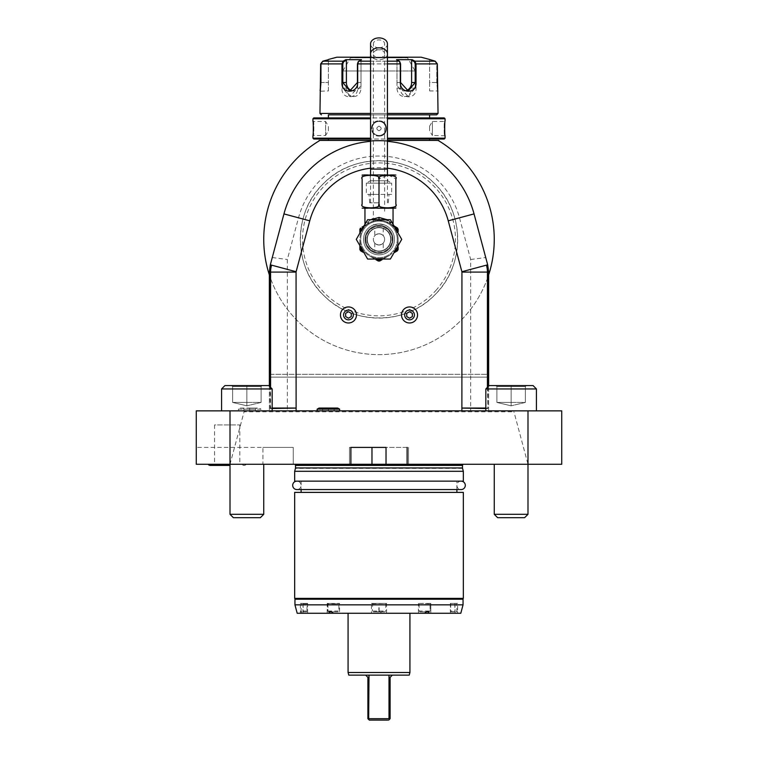<?xml version="1.0" encoding="UTF-8"?>
<svg xmlns="http://www.w3.org/2000/svg" width="758" height="758" viewBox="0 0 758 758"><rect width="100%" height="100%" fill="white"/><g stroke="black" fill="none" stroke-linecap="round" stroke-linejoin="round"><path stroke-width="0.57" stroke-dasharray="3.79 2.84" d="M379 47.839A5.619 3.98 180 0 0 384.619 43.86A5.619 3.98 180 0 0 379 39.89A5.619 3.98 180 0 0 373.381 43.86A5.619 3.98 180 0 0 379 47.839M373.381 211.264L373.381 224.974L379 223.913L384.619 224.974L379 223.913L373.381 224.974L373.381 169.1L384.619 169.1L373.381 169.1L373.381 53.799A5.619 3.98 180 0 0 379 57.779A5.619 3.98 180 0 0 384.619 53.799A5.619 3.98 180 0 0 379 49.829A8.433 5.96 0 0 1 370.567 43.86M384.619 211.264L384.619 43.86M387.433 43.86A8.433 5.96 0 0 1 379 49.829A5.619 3.98 180 0 0 373.381 53.799L373.381 43.86M379 202.831L369.724 202.831L379 202.831M379 194.399L368.985 194.399L379 194.399M391.649 194.399L366.351 194.399L391.649 194.399L391.649 183.152L366.351 183.152L366.351 194.399M370.283 174.719L370.283 180.792L387.717 180.792L370.283 180.792L366.351 183.152L391.649 183.152L387.717 180.792L387.717 174.719L370.283 174.719L387.717 174.719M394.264 174.719L363.736 174.719M362.135 178.935C362.135 174.169 362.135 174.169 362.135 178.935C358.439 174.169 382.705 174.169 379 178.935L388.342 175.051M388.371 175.051L395.865 178.935C395.865 174.169 395.865 174.169 395.865 178.935M379 178.935L379 204.234C375.295 209 399.561 209 395.865 204.234C395.865 209 395.865 209 395.865 204.234L395.865 204.319M379 204.234C382.695 209 358.439 209 362.135 204.234C362.135 209 362.135 209 362.135 204.234L362.144 204.414M394.264 208.459L363.736 208.459M379 208.459L393.051 208.459L379 208.459M387.063 219.697L390.256 221.857C394.008 224.453 394.008 224.453 390.256 221.857C394.008 224.453 394.008 224.453 390.256 221.857L379 217.451L372.652 218.816M371.666 219.299L367.744 221.857C363.992 224.453 363.992 224.453 367.744 221.857C363.992 224.453 363.992 224.453 367.744 221.857L370.937 219.697M365.271 223.572L363.537 226.235L366.9 224.292A2.814 2.132 -120 0 0 367.744 221.857A2.814 2.132 60 0 1 366.9 224.292C362.409 226.879 362.409 226.879 366.9 224.292C362.409 226.879 362.409 226.879 366.9 224.292L364.029 225.95L368.265 223.534L379 220.265L389.963 223.714L389.375 221.327L389.963 223.714L379 220.265L368.037 223.714A19.121 19.121 0 0 0 379 258.497A19.121 19.121 0 0 0 398.121 239.376A19.121 19.121 0 0 0 379 220.265A19.121 19.121 0 0 0 369.44 255.929A19.121 19.121 0 0 0 398.121 239.376A19.121 19.121 0 0 0 389.963 223.714L391.1 224.292A2.814 2.132 120 0 1 390.256 221.857L391.1 224.292C395.591 226.879 395.591 226.879 391.1 224.292C395.591 226.879 395.591 226.879 391.1 224.292L393.971 225.95L389.849 223.601L398.121 229.968L397.306 227.874M360.524 228.101L361.168 229.229L368.151 223.601L368.625 221.327L368.265 223.534L368.625 221.327L368.151 223.601L363.584 226.206M401.721 239.376L390.361 259.056L367.639 259.056L356.279 239.376L367.639 219.697L390.361 219.697L401.721 239.376M388.56 255.929L383.15 259.056L388.56 255.929A19.121 19.121 0 0 0 398.121 239.376L398.121 245.62L398.121 239.376A19.121 19.121 0 0 0 379 220.265A19.121 19.121 0 0 0 359.879 239.376L359.879 245.62L359.879 239.376A19.121 19.121 0 0 0 369.44 255.929L374.85 259.056L369.44 255.929A19.121 19.121 0 0 0 388.56 255.929M398.121 229.968L398.121 231.91L396.832 229.219M398.121 246.843L398.121 249.534A21.65 21.65 0 0 1 397.353 250.86L395.022 252.206A20.523 20.523 0 0 0 398.121 246.843M394.747 227.305L389.963 223.714A19.121 19.121 0 0 1 379 258.497A19.121 19.121 0 0 1 368.037 223.714L368.265 223.534A1.402 1.004 -134.6 0 1 368.151 223.601L363.253 227.305M394.293 226.13L395.761 226.983M397.476 228.101L396.832 229.229M389.849 223.601L389.375 221.327L389.849 223.601M362.002 227.116L362.476 226.841M359.879 249.534L359.879 246.843A20.523 20.523 0 0 0 362.978 252.206L360.647 250.86A21.65 21.65 0 0 1 359.879 249.534M361.168 229.219A20.523 20.523 0 0 0 359.879 231.91L359.879 229.968L361.168 229.229M359.879 229.219L359.879 229.968M378.233 261.008L375.902 259.662A20.523 20.523 0 0 0 382.098 259.662L379.767 261.008A21.65 21.65 0 0 1 378.233 261.008M397.277 239.376A18.277 18.277 0 0 1 379 257.654A18.277 18.277 0 0 1 360.723 239.376A18.277 18.277 0 0 0 379 257.654A18.277 18.277 0 0 0 397.277 239.376A18.277 18.277 0 0 0 379 221.109A18.277 18.277 0 0 0 360.723 239.376A18.277 18.277 0 0 1 379 221.109A18.277 18.277 0 0 1 397.277 239.376M387.433 168.191A71.688 71.688 0 0 0 370.567 168.191M461.887 410.864L269.365 410.864L287.339 410.864L287.339 259.511L298.51 217.811A83.323 83.323 0 0 1 459.49 217.811L470.661 259.511L470.661 410.864L488.635 410.864L488.635 386.125L488.635 410.864L461.887 410.864M417.554 314.968A8.016 8.016 0 0 0 409.538 306.952A8.016 8.016 0 0 0 401.532 314.968A8.016 8.016 0 0 0 409.538 322.984A8.016 8.016 0 0 0 417.554 314.968M356.468 314.968A8.016 8.016 0 0 0 348.462 306.952A8.016 8.016 0 0 0 340.446 314.968A8.016 8.016 0 0 0 348.462 322.984A8.016 8.016 0 0 0 356.468 314.968M470.661 410.864L513.943 410.864L513.943 411.821L244.057 411.821L230.006 464.275L263.737 464.275L196.275 464.275L196.275 410.864L287.339 410.864M513.943 410.864L561.725 410.864L561.725 464.275L494.263 464.275L527.994 464.275L527.994 514.312L494.263 514.312L527.994 514.312L494.263 514.312L497.636 517.686L524.621 517.686L497.636 517.686L524.621 517.686L527.994 514.312M260.932 410.864L238.438 410.864L260.932 410.864L260.932 409.149L238.438 409.149L238.438 410.864M339.641 410.864L317.157 410.864L339.641 410.864M246.871 410.864L221.573 410.864L246.871 410.864M511.129 410.864L485.831 410.864L511.129 410.864M244.057 411.821L244.057 410.864M323.344 183.72A78.718 78.718 0 0 1 434.656 183.72A78.718 78.718 0 0 1 434.656 295.042A78.718 78.718 0 0 1 323.344 295.042A78.718 78.718 0 0 1 323.344 183.72L323.344 183.72C352.309 153.211 405.691 153.211 434.656 183.72C465.166 212.685 465.166 266.077 434.656 295.042L434.656 295.042C405.966 325.21 353.342 325.608 324.197 295.876C292.901 267.091 292.503 212.96 323.344 183.72M263.737 464.275L263.737 514.312L230.006 514.312L246.871 514.312L230.006 514.312L230.006 464.275L350.888 464.275L350.888 447.409L408.515 447.409L371.97 447.409L386.03 447.409L386.03 464.275L371.97 464.275L371.97 447.409L349.485 447.409L350.888 447.409L350.888 464.275L349.485 464.275L371.97 464.275M386.03 464.275L408.515 464.275L407.112 464.275L407.112 447.409L407.112 464.275L527.994 464.275L513.943 411.821M196.275 464.275L293.261 464.275L262.941 464.275L262.941 447.409L196.275 447.409L262.941 447.409L262.941 464.275L196.275 464.275L196.275 447.409L196.275 464.275M407.112 464.275L408.515 464.275L407.112 464.275L407.112 447.409M511.129 464.275L494.263 464.275L511.129 464.275M379 464.275L295.08 464.275L379 464.275M208.08 464.275L246.312 464.275L208.08 464.275M262.941 447.409L293.261 447.409L262.941 447.409M293.261 464.275L293.261 447.409L293.261 464.275M350.888 464.275L350.888 447.409M230.006 514.312L233.379 517.686L260.364 517.686L233.379 517.686L260.364 517.686L263.737 514.312M294.663 471.305L463.337 471.305M294.663 481.141L463.337 481.141M379 481.141L456.875 481.141L379 481.141M379 492.387L456.875 492.387L379 492.387M463.337 492.387L294.663 492.387M295.506 599.218L462.494 599.218L295.506 599.218M463.053 599.218L294.947 599.218M463.053 604.837L294.947 604.837M302.954 613.269L302.954 603.434L300.386 603.434L300.386 613.269L307.634 613.269L302.12 613.269L300.793 611.659L300.386 613.269L297.202 613.269M376.195 613.269L381.805 613.269C379.938 611.024 378.062 611.024 376.195 613.269L302.12 613.269M455.88 613.269L457.614 613.269C457.671 611.024 457.093 611.024 455.88 613.269L381.805 613.269M460.798 613.269L457.614 613.269L457.614 603.434L450.366 603.434L457.614 603.434M430.686 613.269L429.322 613.269L430.809 613.269L430.809 603.434L418.425 603.434L430.686 603.434M418.425 613.269L424.783 613.269L418.425 613.269L418.425 603.434M333.217 613.269L339.575 613.269L333.217 613.269M328.678 613.269L327.191 613.269L328.678 613.269M379 613.269L348.074 613.269L379 613.269M327.314 613.269L327.314 603.434L339.575 603.434L339.575 613.269M327.314 603.434L338.854 603.794L338.854 611.024L337.964 611.867L331.53 611.867M327.949 603.794L327.949 611.024L328.745 611.867L331.777 611.858M332.184 611.867L337.964 611.867M338.475 603.434L339.575 603.434M327.949 611.024L338.854 611.024M329.872 611.867L327.892 611.024L327.892 603.794L338.854 603.794M430.051 603.794L430.051 611.024L428.128 611.867M419.146 603.794L419.146 611.024L430.108 611.024L430.108 603.794L419.525 603.434M419.146 611.024L420.036 611.867L429.255 611.867L430.051 611.024M426.47 611.867L420.036 611.867M307.634 613.269L307.634 603.434L307.132 603.434L306.895 611.867L303.38 611.867L302.954 603.434M300.386 603.434L307.634 603.434M303.238 603.434L307.132 603.434M307.303 611.024L303.134 611.024M306.895 611.867L303.38 611.867M386.58 613.269L386.58 603.434L371.42 603.434L371.42 613.269M379.133 607.651L379.133 611.554L384.694 611.867L385.746 611.024L372.254 611.024L373.306 611.867L384.694 611.867M373.306 611.867L378.867 611.554L378.867 607.651M386.58 603.434L372.699 603.434L372.254 611.024M372.699 603.434L371.42 603.434M372.254 603.794L385.301 603.434M385.746 603.794L385.746 611.024M379 607.651L379.133 611.554M378.242 611.867L379.758 611.867M450.366 613.269L450.366 603.434M455.046 613.269L455.046 603.434M450.868 603.434L454.762 603.434M454.866 603.794L454.866 611.024L454.62 611.867L452.791 611.621M452.64 611.867L451.105 611.867L450.697 611.024L454.866 611.024M450.697 603.794L450.697 611.024M451.105 611.867L454.62 611.867M409.926 672.498L348.074 672.498M388.702 720.1L389.347 719.456L389.006 718.698L368.994 718.698L368.994 675.122L348.775 675.122M368.994 675.122L392.35 675.122L390.105 677.368L390.105 718.698M367.895 718.698L367.895 677.368L365.65 675.122M368.994 718.698L368.653 719.456L369.298 720.1M370.217 720.1L371.155 720.1M372.112 720.1L373.078 720.1M374.054 720.1L375.542 720.1M382.942 720.1L383.927 720.1M384.893 720.1L385.86 720.1M386.817 720.1L387.764 720.1M389.006 718.698L389.006 675.122L392.35 675.122M409.225 675.122L389.006 675.122M294.663 598.375L463.337 598.375M241.811 464.275L212.572 464.275L241.811 464.275A2.814 2.814 0 0 0 246.312 464.275M230.006 465.403L210.326 465.403A2.814 2.814 0 0 0 212.572 464.275M214.542 464.275L239.841 464.275L214.542 464.275L214.542 424.916L239.841 424.916L214.542 424.916M239.841 424.916L239.841 464.275M470.661 259.511L485.726 257.531L487.678 264.817L488.635 272.094A28.112 28.112 0 0 0 487.678 264.817L485.726 257.531M488.635 377.124L270.767 377.124L270.767 374.319L270.767 377.124L269.365 378.536L270.767 377.124L488.635 377.124L488.635 274.936A115.263 115.263 0 0 1 269.365 274.936A115.263 115.263 0 0 0 488.635 274.936L488.635 272.094A28.112 28.112 0 0 0 487.678 264.817L474.044 213.908A98.388 98.388 0 0 0 283.956 213.908A98.388 98.388 0 0 1 474.044 213.908A98.388 98.388 0 0 0 283.956 213.908L270.322 264.817A28.112 28.112 0 0 0 269.365 272.094L270.322 264.817A28.112 28.112 0 0 0 269.365 272.094L269.365 274.936A115.263 115.263 0 0 1 319.904 140.419L318.265 141.414L319.904 140.419C318.246 141.424 318.246 141.424 319.904 140.419C318.246 141.424 318.246 141.424 319.904 140.419C318.246 141.424 318.246 141.424 319.904 140.419C318.246 141.424 318.246 141.424 319.904 140.419C318.246 141.424 318.246 141.424 319.904 140.419L438.74 140.419L438.096 140.419L439.337 141.168A115.263 115.263 0 0 0 438.692 140.78M272.274 257.531L287.339 259.511M269.365 386.125L269.365 410.864L269.365 386.125M485.831 408.496L487.906 408.534L487.906 386.855M487.422 387.338L487.906 408.534M487.422 408.05L485.831 408.05M387.433 141.348A98.388 98.388 0 0 0 370.567 141.348M272.169 408.05L270.578 408.05L270.578 387.338M272.169 408.496L270.094 408.534L270.578 408.05M270.094 408.534L270.094 386.855M488.398 377.124L487.233 374.319L487.233 377.124L487.233 374.319L488.398 377.124M270.767 374.319L269.365 377.456L270.767 374.319L487.233 374.319L270.767 374.319M387.433 140.419L370.567 140.419L387.433 140.419M318.587 141.092L319.904 140.419M328.394 140.419L429.578 140.419M438.096 140.419C439.754 141.424 439.754 141.424 438.096 140.419C439.754 141.424 439.754 141.424 438.096 140.419C439.754 141.424 439.754 141.424 438.096 140.419C439.754 141.424 439.754 141.424 438.096 140.419C439.754 141.424 439.754 141.424 438.096 140.419M328.394 139.017L429.578 139.017L328.394 139.017M444.216 139.017L387.433 139.017M370.567 139.017L313.784 139.017M445.06 138.174L387.433 138.174M379 136.07C388.882 136.497 388.882 120.456 379 120.882C388.882 120.456 388.882 136.497 379 136.07C369.118 136.497 369.118 120.456 379 120.882C369.118 120.456 369.118 136.497 379 136.07L379 135.502C388.068 135.938 388.068 121.015 379 121.451C369.932 121.015 369.932 135.938 379 135.502C369.932 135.938 369.932 121.015 379 121.451C388.068 121.015 388.068 135.938 379 135.502A7.03 7.03 0 0 1 371.97 128.472A7.03 7.03 0 0 1 379 121.451A7.03 7.03 0 0 1 386.03 128.472A7.03 7.03 0 0 1 379 135.502A7.03 7.03 0 0 0 386.03 128.472A7.03 7.03 0 0 0 379 121.451A7.03 7.03 0 0 0 371.97 128.472A7.03 7.03 0 0 0 379 135.502L379 136.07M445.06 118.779L387.433 118.779M445.031 135.777L432.411 135.502L432.411 121.451L432.411 135.502L429.578 130.783L429.578 126.16L429.578 130.783L429.578 126.16L432.411 121.451L444.501 121.451C444.027 121.015 444.027 135.938 444.501 135.502C444.027 135.938 444.027 121.015 444.501 121.451L445.06 120.882L444.766 124.094M444.728 124.672L444.624 127.695M444.614 128.472L444.624 129.277M444.652 130.433L444.69 131.428M444.728 132.252L444.965 135.151M370.567 118.779L312.94 118.779M370.567 138.174L312.94 138.174M312.969 135.777L313.035 135.142M313.168 133.778L313.234 132.849M313.272 132.29L313.376 129.258M313.386 128.472L313.376 127.676M313.348 126.539L313.31 125.515M313.272 124.7L313.234 124.047M313.168 123.175L313.035 121.792M312.969 121.166L313.499 121.451C313.973 121.015 313.973 135.938 313.499 135.502C313.973 135.938 313.973 121.015 313.499 121.451L325.589 121.451L325.589 135.502L313.499 135.502L312.94 136.07L313.499 135.502M370.567 117.935L313.784 117.935M444.216 117.935L387.433 117.935M429.578 117.935L328.394 117.935L429.578 117.935M328.394 114.837L429.578 114.837L328.394 114.837M387.433 114.837L370.567 114.837L387.433 114.837M370.567 113.435L387.433 113.435M436.779 82.508L436.779 63.89L435.092 61.711L436.779 63.89L436.779 82.508L437.47 90.941L436.779 82.508L429.606 82.508L429.606 90.941L429.606 82.508L436.779 82.508M414.929 61.171L435.234 61.171L435.092 61.711L429.606 60.261L429.606 82.508L429.606 60.261L435.092 61.711L435.234 61.171L437.338 63.89L416.028 63.89L414.929 61.171L414.351 61.711L411.603 60.261L411.603 88.136A8.433 7.305 -90 0 1 404.298 96.569L408.24 96.569L415.195 88.136L415.195 63.89L414.351 61.711M411.603 60.261L412.115 59.683L396.491 59.683L400.053 61.985L399.305 61.171L400.3 63.89L400.3 88.136C400.12 99.686 416.966 99.734 416.028 88.136L416.028 82.508M399.845 61.786L400.584 63.89L400.584 88.136L408.24 96.569M341.972 82.508L341.972 88.136C341.024 99.705 357.861 99.724 357.7 88.136L357.7 63.89L358.695 61.171L358.155 61.786M322.908 61.711L321.221 63.89L321.221 82.508L320.53 90.941L321.221 82.508L321.221 63.89L322.908 61.711L328.394 60.261L322.908 61.711L322.766 61.171L322.908 61.711M328.394 90.941L328.394 59.683L328.394 90.941L320.009 91.244M320.312 88.904L320.388 88.165M320.473 87.265L320.52 86.639M320.568 85.872L320.625 84.697M320.662 82.868L320.662 63.89L322.766 61.171L343.071 61.171L341.972 63.89L342.805 63.89L342.805 88.136L349.76 96.569L357.416 88.136L357.416 63.89L358.259 61.711L361.007 60.261L361.007 88.136A8.433 7.305 90 0 1 353.702 96.569L349.76 96.569M438.039 113.435L319.961 113.435M437.338 82.868L437.375 84.707M437.423 85.777L437.48 86.668M437.527 87.236L437.612 88.203M437.688 88.913L437.764 89.51M437.811 89.899L437.897 90.59M437.935 90.799L438.001 91.273M399.741 61.711L396.993 60.261L399.741 61.711L399.305 61.171L358.695 61.171L357.947 61.985L361.509 59.683L358.259 61.711M429.606 59.683L429.606 60.261L429.606 59.683M370.567 57.21L387.433 57.21M406.26 90.638A8.433 7.305 -90 0 1 404.298 90.941A8.433 7.305 -90 0 1 396.993 82.508L396.993 60.261L396.491 59.683L396.993 60.261L396.993 88.136A8.433 7.305 -90 0 0 404.298 96.569M351.74 90.638A8.433 7.305 90 0 0 353.702 90.941A8.433 7.305 90 0 0 361.007 82.508L361.007 60.261L361.509 59.683L345.885 59.683L346.397 60.261L346.397 88.136A8.433 7.305 90 0 0 353.702 96.569M343.582 60.896L342.805 63.89M421.164 57.21L336.836 57.21M349.902 57.21L408.098 57.21L349.902 57.21A0.559 0.559 -90 0 1 350.461 57.769L379 57.835L350.461 57.835L342.872 70.987L379 70.987L342.872 70.987M415.128 70.987L379 70.987L415.128 70.987L407.539 57.835L379 57.835L407.539 57.769L350.461 57.769L407.539 57.769A0.559 0.559 90 0 1 408.098 57.21M346.397 60.261L343.649 61.711M379 126.141C376.12 127.695 376.12 129.248 379 130.802C381.88 129.248 381.88 127.695 379 126.141C381.88 127.695 381.88 129.248 379 130.802C376.12 129.248 376.12 127.695 379 126.141M325.589 135.502L325.589 121.451L328.394 126.122L328.394 130.821L325.589 135.502M328.394 130.821L328.394 126.122L328.394 130.821M436.485 289.793A76.454 76.454 0 0 1 326.13 294.606A76.454 76.454 0 0 1 326.13 184.147A76.454 76.454 0 0 1 436.485 188.969A76.454 76.454 0 0 1 436.485 289.793M238.438 409.149L260.932 409.149L259.028 408.05L240.343 408.05L238.438 409.149M240.343 408.05L259.028 408.05M249.685 408.05L256.592 408.05L249.685 408.05L249.685 409.206L243.924 409.206L255.437 409.206L249.685 409.206L249.685 408.05M242.778 408.05L243.924 409.206L242.778 408.05M256.592 408.05L255.437 409.206L256.592 408.05M243.924 410.864L249.685 410.864L249.685 409.206L249.685 410.864L255.437 410.864L243.924 410.864L243.924 409.206L243.924 410.864M255.437 410.864L255.437 409.206L255.437 410.864M317.157 409.149L339.641 409.149M319.052 408.05L337.736 408.05M328.394 408.05L335.301 408.05L328.394 408.05L328.394 409.206L334.155 409.206L328.394 409.206L328.394 408.05M321.487 408.05L322.643 409.206L321.487 408.05M335.301 408.05L334.155 409.206L335.301 408.05M322.643 410.864L328.394 410.864L328.394 409.206L328.394 410.864L334.155 410.864L322.643 410.864L322.643 409.206L322.643 410.864M334.155 410.864L334.155 409.206L334.155 410.864M246.871 388.939L221.573 388.939L272.169 388.939L221.573 388.939L224.946 385.566L268.796 385.566L224.946 385.566L262.126 385.566L246.871 385.566L246.871 386.571L232.63 386.571L261.112 386.571L232.63 386.571L261.112 386.571L246.871 386.571L246.871 385.566L268.796 385.566L272.169 388.939L246.871 388.939M231.626 385.566L232.63 386.571L231.626 385.566L246.871 385.566L231.626 385.566L232.63 386.571L232.63 402.432L261.112 402.432L261.112 386.571L262.126 385.566L261.112 386.571L261.112 402.432L246.947 405.805L261.112 402.432L246.871 402.432L246.871 386.571L246.871 405.805L246.871 402.432L232.63 402.432L246.805 405.805L232.63 402.432L232.63 386.571L231.626 385.566M511.129 388.939L485.831 388.939L536.427 388.939L485.831 388.939L489.204 385.566L533.054 385.566L489.204 385.566L526.374 385.566L511.129 385.566L511.129 386.571L496.888 386.571L525.37 386.571L496.888 386.571L525.37 386.571L511.129 386.571L511.129 385.566L533.054 385.566L536.427 388.939L511.129 388.939M495.874 385.566L496.888 386.571L495.874 385.566L511.129 385.566L495.874 385.566L496.888 386.571L496.888 402.432L525.37 402.432L525.37 386.571L526.374 385.566L525.37 386.571L525.37 402.432L511.195 405.805L525.37 402.432L511.129 402.432L511.129 386.571L511.129 405.805L511.129 402.432L496.888 402.432L511.053 405.805L496.888 402.432L496.888 386.571L495.874 385.566M526.374 385.566L511.129 385.566L526.374 385.566L525.37 386.571L526.374 385.566M511.129 385.566L511.129 386.571L511.129 385.566M511.129 402.432L525.37 402.432L525.37 386.571L525.37 402.432L511.195 405.805L525.37 402.432L511.129 402.432L511.129 386.571L511.129 405.805L511.129 402.432L496.888 402.432L511.129 402.432M496.888 402.432L511.053 405.805L496.888 402.432L496.888 386.571L496.888 402.432M262.126 385.566L246.871 385.566L262.126 385.566L261.112 386.571L262.126 385.566M246.871 385.566L246.871 386.571L246.871 385.566M246.871 402.432L261.112 402.432L261.112 386.571L261.112 402.432L246.947 405.805L261.112 402.432L246.871 402.432L246.871 386.571L246.871 405.805L246.871 402.432L232.63 402.432L246.871 402.432M232.63 402.432L246.805 405.805L232.63 402.432L232.63 386.571L232.63 402.432M412.352 313.348L412.352 316.588L409.538 318.218L406.733 316.588L406.733 313.348L409.538 311.718L412.352 313.348M351.267 313.348L351.267 316.588L348.462 318.218L345.648 316.588L345.648 313.348L348.462 311.718L351.267 313.348M379 254.84A15.463 15.463 0 0 1 363.537 239.376A15.463 15.463 0 0 1 379 223.913A15.463 15.463 0 0 1 394.463 239.376A15.463 15.463 0 0 1 379 254.84A15.463 15.463 0 0 1 363.537 239.376A15.463 15.463 0 0 1 379 223.913A15.463 15.463 0 0 1 394.463 239.376A15.463 15.463 0 0 1 379 254.84M393.051 239.376A14.051 14.051 0 0 0 379 225.325A14.051 14.051 0 0 0 364.949 239.376A14.051 14.051 0 0 0 379 253.437A14.051 14.051 0 0 0 393.051 239.376A14.051 14.051 0 0 0 379 225.325A14.051 14.051 0 0 0 364.949 239.376A14.051 14.051 0 0 0 379 253.437A14.051 14.051 0 0 0 393.051 239.376M390.948 239.376A11.948 11.948 0 0 0 379 227.428A11.948 11.948 0 0 0 367.052 239.376A11.948 11.948 0 0 0 379 251.324A11.948 11.948 0 0 0 390.948 239.376A11.948 11.948 0 0 0 379 227.428A11.948 11.948 0 0 0 367.052 239.376A11.948 11.948 0 0 0 379 251.324A11.948 11.948 0 0 0 390.948 239.376M383.216 250.557C380.402 251.4 377.598 251.4 374.784 250.557C377.598 251.4 380.402 251.4 383.216 250.557L383.216 243.1C382.998 243.801 381.587 244.436 379 245.005C381.587 244.436 382.998 243.801 383.216 243.1M374.784 228.196C377.598 227.362 380.402 227.362 383.216 228.196C380.402 227.362 377.598 227.362 374.784 228.196L374.784 235.662C375.002 234.961 376.413 234.326 379 233.758C381.587 234.326 382.989 234.961 383.216 235.662C382.989 234.961 381.587 234.326 379 233.758A5.619 5.619 0 0 0 373.381 239.376A5.619 5.619 0 0 0 379 245.005A5.619 5.619 0 0 0 384.619 239.376A5.619 5.619 0 0 0 379 233.758C376.413 234.326 375.002 234.961 374.784 235.662M383.216 228.196L383.216 235.662M379 245.005A5.619 5.619 0 0 0 384.619 239.376A5.619 5.619 0 0 0 379 233.758A5.619 5.619 0 0 0 373.381 239.376A5.619 5.619 0 0 0 379 245.005C376.413 244.436 375.011 243.801 374.784 243.1C375.011 243.801 376.413 244.436 379 245.005M374.784 243.1L374.784 250.557M367.336 239.376A11.664 11.664 0 0 0 379 251.05A11.664 11.664 0 0 0 390.664 239.376A11.664 11.664 0 0 1 379 251.05A11.664 11.664 0 0 1 367.336 239.376A11.664 11.664 0 0 1 379 227.713A11.664 11.664 0 0 1 390.664 239.376A11.664 11.664 0 0 0 379 227.713A11.664 11.664 0 0 0 367.336 239.376M379 253.437A14.051 14.051 0 0 1 364.949 239.376A14.051 14.051 0 0 1 379 225.325A14.051 14.051 0 0 1 393.051 239.376A14.051 14.051 0 0 1 379 253.437A14.051 14.051 0 0 0 393.051 239.376A14.051 14.051 0 0 0 379 225.325A14.051 14.051 0 0 0 364.949 239.376A14.051 14.051 0 0 0 379 253.437M461.091 481.141A4.216 4.216 0 0 0 456.875 485.357A4.216 4.216 0 0 0 461.091 489.573L296.909 489.573A4.216 4.216 0 0 0 301.125 485.357A4.216 4.216 0 0 0 296.909 481.141L461.091 481.141L296.909 481.141M387.433 53.799A8.433 5.96 0 0 1 379 59.768A8.433 5.96 0 0 1 370.567 53.799M387.433 169.1L370.567 169.1M379 217.451L379 219.697M462.494 465.403L295.506 465.403M295.506 467.932L462.494 467.932M462.551 468.368L295.449 468.368M307.303 603.794L303.134 603.794M459.49 217.811L474.044 213.908M298.51 217.811L283.956 213.908M379 120.882L379 121.451L379 120.882M387.433 63.89L370.567 63.89M387.433 61.171L370.567 61.171M320.662 63.89L341.972 63.89M320.662 82.508L328.394 82.508L320.662 82.508M357.416 63.89L400.584 63.89M357.7 88.136L361.007 88.136M400.3 88.136L396.993 88.136M416.028 88.136L411.603 88.136M416.028 63.89L415.195 63.89M438.039 91.51L437.47 90.941L438.039 91.51L437.47 90.941L429.606 90.941M400.584 82.508L396.993 82.508M361.007 82.508L357.416 82.508M341.972 88.136L346.397 88.136M392.35 239.376A13.35 13.35 0 0 0 379 226.026A13.35 13.35 0 0 0 365.65 239.376A13.35 13.35 0 0 0 379 252.736A13.35 13.35 0 0 0 392.35 239.376A13.35 13.35 0 0 0 379 226.026A13.35 13.35 0 0 0 365.65 239.376A13.35 13.35 0 0 0 379 252.736A13.35 13.35 0 0 0 392.35 239.376M365.924 239.376A13.076 13.076 0 0 0 379 252.452A13.076 13.076 0 0 0 392.076 239.376A13.076 13.076 0 0 0 379 226.31A13.076 13.076 0 0 0 365.924 239.376M387.433 202.831L387.433 174.719M369.724 202.831L368.985 194.399M379 220.265C374.386 220.493 370.728 221.649 368.037 223.714C370.728 221.649 374.386 220.493 379 220.265C383.614 220.493 387.272 221.649 389.963 223.714C387.272 221.649 383.614 220.493 379 220.265M391.1 224.292L394.463 226.235L391.1 224.292M393.051 223.799L394.463 226.235M396.443 227.372L394.927 226.5M408.515 447.409L408.515 464.275L408.515 447.409M349.485 447.409L349.485 464.275L349.485 447.409M494.263 464.275L494.263 514.312M456.875 489.573L456.875 481.141M301.125 481.141L301.125 489.573M327.191 613.269L327.191 603.434M430.809 613.269L430.809 603.434M301.93 611.867L301.087 611.024L301.447 603.434M456.07 611.867L456.913 611.024L456.553 603.434M404.298 90.941L408.24 90.941M353.702 90.941L349.76 90.941M312.94 120.882L313.499 121.451M445.06 120.882L444.501 121.451M445.06 136.07L444.501 135.502M221.573 410.864L221.573 388.939M272.169 410.864L272.169 388.939M485.831 410.864L485.831 388.939M536.427 410.864L536.427 388.939M388.276 202.831L389.015 194.399M370.567 202.831L370.567 174.719"/><path stroke-width="1.14" d="M370.567 43.86A8.433 5.96 0 0 1 379 37.9A8.433 5.96 0 0 1 387.433 43.86L387.433 53.799A8.433 5.96 0 0 0 379 47.839A8.433 5.96 0 0 0 370.567 53.799L370.567 43.86M362.135 175.041L395.865 175.041M379 204.234C375.305 209 399.561 209 395.865 204.234L395.865 178.935C395.865 174.169 395.865 174.169 395.865 178.935C399.561 174.169 375.295 174.169 379 178.935C382.714 174.169 358.42 174.179 362.135 178.935C362.135 174.169 362.135 174.169 362.135 178.935L362.135 204.234C358.439 209 382.705 209 379 204.234L379 178.935M395.865 204.234C395.865 209 395.865 209 395.865 204.234L395.865 178.935M362.135 204.234C362.135 209 362.135 209 362.135 204.234L362.135 178.935M362.135 208.137L395.865 208.137M392.511 223.421L393.156 224.539M370.937 219.697L379 217.451L387.063 219.697M364.949 208.459L364.949 223.799L365.489 223.421M372.652 218.816L372.131 219.062M401.721 239.376L390.361 259.056L367.639 259.056L356.279 239.376L367.639 219.697L390.361 219.697L401.721 239.376M393.971 252.812L397.353 250.86A21.65 21.65 0 0 0 398.121 249.534L398.121 246.843A20.523 20.523 0 0 1 395.022 252.206L393.971 252.812M398.121 229.219L397.353 227.902L398.121 229.219L398.121 231.91A20.523 20.523 0 0 0 396.832 229.219M397.628 228.347L396.832 229.229L394.747 227.305M397.476 228.101L394.293 226.13M395.761 226.983L397.306 227.874M359.879 233.132L359.879 231.91L359.879 233.132M363.082 226.5L362.002 227.116M363.253 227.305L361.168 229.229L360.524 228.101L359.879 229.219L360.524 228.101M361.168 229.219A20.523 20.523 0 0 0 359.879 231.91L359.879 229.219M359.879 245.62L359.879 246.843L359.879 245.62M359.879 249.534L359.879 246.843A20.523 20.523 0 0 0 362.978 252.206L360.647 250.86A21.65 21.65 0 0 1 359.879 249.534M378.233 261.008L375.902 259.662A20.523 20.523 0 0 0 382.098 259.662L379.767 261.008A21.65 21.65 0 0 1 378.233 261.008M461.887 410.864L461.935 272.094A1.402 1.402 0 0 0 461.887 271.724L448.243 220.824A71.688 71.688 0 0 0 387.433 168.191M370.567 168.191A71.688 71.688 0 0 0 309.757 220.824L296.113 271.724A1.402 1.402 0 0 0 296.065 272.094L296.113 410.864M230.006 410.864L196.275 410.864L196.275 464.275L230.006 464.275L230.006 410.864L527.994 410.864L527.994 464.275L386.03 464.275L386.03 447.409L350.888 447.409L371.97 447.409L371.97 464.275L386.03 464.275M494.263 464.275L494.263 514.312L497.636 517.686L524.621 517.686L527.994 514.312L527.994 464.275L561.725 464.275L561.725 410.864L527.994 410.864M371.97 464.275L230.006 464.275L230.006 514.312L263.737 514.312L263.737 464.275M407.112 464.275L407.112 447.409M350.888 464.275L350.888 447.409M494.263 514.312L527.994 514.312M263.737 514.312L260.364 517.686L233.379 517.686L230.006 514.312M379 471.305L294.663 471.305L294.663 481.141L463.337 481.141L463.337 471.305L379 471.305M294.663 492.387L463.337 492.387L463.337 598.375L294.663 598.375L294.663 492.387M295.506 599.218L294.663 598.375M462.494 599.218L463.337 598.375M294.947 599.218L463.053 599.218L463.053 604.837L294.947 604.837L294.947 599.218M294.947 604.837L297.202 613.269L328.678 613.269C329.796 611.024 331.312 611.024 333.217 613.269L424.783 613.269C426.688 611.024 428.204 611.024 429.322 613.269L460.798 613.269L463.053 604.837M424.783 613.269L429.322 613.269M333.217 613.269L328.678 613.269M331.53 611.867L329.872 611.867M428.128 611.867L426.47 611.867M348.074 613.269L348.074 672.498L409.926 672.498L409.926 613.269M348.074 672.498L348.775 675.122L409.225 675.122L409.926 672.498M365.65 675.122L367.895 677.368L367.895 718.698L368.653 719.456L368.994 675.122M387.764 720.1L369.298 720.1L367.895 718.698M369.298 720.1L370.217 720.1M371.155 720.1L372.112 720.1M373.078 720.1L374.054 720.1M375.542 720.1L382.942 720.1M383.927 720.1L384.893 720.1M385.86 720.1L386.817 720.1M368.994 718.698L389.006 718.688L389.347 719.446L388.702 720.1L390.105 718.698L388.702 720.1M392.35 675.122L390.105 677.368L390.105 718.698M389.006 718.688L389.006 675.122M208.08 464.275A2.814 2.814 0 0 0 210.326 465.403L230.006 465.403M461.887 271.724L487.678 264.817L488.635 272.094L488.635 386.125L488.635 274.936A115.263 115.263 0 0 0 439.337 141.168L438.74 140.419L387.433 140.419L429.578 140.419L429.578 139.017M328.394 139.017L328.394 140.419L370.567 140.419L319.904 140.419A115.263 115.263 0 0 0 269.365 274.936L269.365 386.125L269.365 272.094L270.322 264.817L271.497 265.129A26.9 26.9 0 0 0 270.578 272.094L270.578 387.338M488.635 377.124L488.635 274.936A115.263 115.263 0 0 0 438.096 140.419C439.754 141.424 439.754 141.424 438.096 140.419A115.263 115.263 0 0 1 438.323 140.552M461.887 408.079L485.831 408.496M487.906 272.094L487.422 272.094A26.9 26.9 0 0 0 486.503 265.129L487.906 272.094L487.906 386.855M461.935 272.094L487.422 272.094L487.422 387.338M485.831 408.05L461.935 408.05M487.678 264.817L474.044 213.908A98.388 98.388 0 0 0 387.433 141.348M370.567 141.348A98.388 98.388 0 0 0 283.956 213.908L270.322 264.817M296.065 408.05L272.169 408.05M272.169 408.496L296.113 408.079M270.094 386.855L270.094 272.094L271.497 265.129L296.113 271.724M319.904 140.419L319.26 140.419L319.904 140.419C318.246 141.424 318.246 141.424 319.904 140.419L318.587 141.092M439.735 141.414L438.096 140.419L439.735 141.414M387.433 139.017L444.216 139.017L445.06 138.174L445.06 136.07C444.576 136.497 444.576 120.446 445.06 120.882L445.06 118.779L387.433 118.779M370.567 138.174L312.94 138.174L313.784 139.017L370.567 139.017M387.433 138.174L445.06 138.174M444.766 124.094L444.728 124.7M444.624 127.695L444.614 128.472M444.624 129.277L444.652 130.433M444.69 131.428L444.728 132.252M444.965 135.151L445.031 135.777M370.567 117.935L313.784 117.935L312.94 118.779L370.567 118.779M312.94 118.779L312.94 120.882C313.424 120.456 313.424 136.506 312.94 136.07L312.969 135.777M313.035 135.142L313.168 133.778M313.234 132.849L313.272 132.262M313.376 129.258L313.386 128.472M313.376 127.676L313.348 126.539M313.31 125.515L313.272 124.7M313.234 124.047L313.168 123.175M313.035 121.792L312.969 121.166M387.433 117.935L444.216 117.935L445.06 118.779M429.578 114.837L387.433 114.837L436.627 114.837L429.578 114.837L429.578 117.935M328.394 114.837L370.567 114.837L328.394 114.837L328.394 117.935M321.373 114.837L319.961 113.435L370.567 113.435M387.433 113.435L438.039 113.435L436.627 114.837M438.039 113.435L437.338 63.89L435.234 61.171L429.606 59.475L435.234 61.171L414.929 61.171L416.028 63.89L416.028 82.508C416.976 94.077 400.139 94.106 400.3 82.508L400.3 63.89L399.305 61.171L396.491 59.683L412.115 59.683L414.929 61.171L414.351 61.711L415.195 63.89L415.195 82.508L408.24 90.941L400.584 82.508L400.584 63.89L399.741 61.711M319.961 113.435L320.662 63.89L322.766 61.171L328.394 59.683L322.766 61.171L343.071 61.171L343.649 61.711L346.397 60.261L346.397 82.508A8.433 7.305 90 0 0 351.74 90.638M370.567 61.171L358.695 61.171L357.7 63.89L357.7 82.508C357.88 94.068 341.034 94.115 341.972 82.508L341.972 63.89L343.071 61.171L345.885 59.683L361.509 59.683L358.155 61.786M399.845 61.786L399.305 61.171L387.433 61.171M358.259 61.711L357.416 63.89L357.416 82.508L349.76 90.941L342.805 82.508L342.805 63.89L343.649 61.711M320.103 90.59L320.179 89.965M320.236 89.51L320.312 88.904M320.388 88.165L320.473 87.265M320.52 86.639L320.568 85.872M320.625 84.697L320.662 82.868M320.662 63.89L341.972 63.89L341.972 82.508L346.397 82.508M414.351 61.711L411.603 60.261L411.603 82.508L416.028 82.508L416.028 63.89L437.338 63.89L437.338 82.868M437.375 84.707L437.423 85.777M437.48 86.668L437.527 87.236M437.612 88.203L437.688 88.913M328.394 59.475L336.836 57.21L370.567 57.21M387.433 57.21L421.164 57.21L429.606 59.475M411.603 60.261L412.115 59.683L414.929 61.171M411.603 82.508A8.433 7.305 -90 0 1 406.26 90.638M345.563 59.854L346.397 60.261M345.885 59.683L343.071 61.171M317.157 409.149L339.641 409.149L337.736 408.05L319.052 408.05L317.157 409.149L317.157 410.864M339.641 409.149L339.641 410.864M485.831 388.939L536.427 388.939L533.054 385.566L489.204 385.566L485.831 388.939L485.831 410.864M221.573 388.939L272.169 388.939L268.796 385.566L224.946 385.566L221.573 388.939L221.573 410.864M401.532 314.968A8.016 8.016 0 0 0 409.538 322.984A8.016 8.016 0 0 0 417.554 314.968A8.016 8.016 0 0 0 409.538 306.952A8.016 8.016 0 0 0 401.532 314.968M404.668 314.968A4.87 4.87 0 0 1 409.538 310.088A4.87 4.87 0 0 1 414.418 314.968A4.87 4.87 0 0 1 409.538 319.838A4.87 4.87 0 0 1 404.668 314.968M409.538 318.218L412.352 316.588L412.352 313.348L409.538 311.718L406.733 313.348L406.733 316.588L409.538 318.218M340.446 314.968A8.016 8.016 0 0 0 348.462 322.984A8.016 8.016 0 0 0 356.468 314.968A8.016 8.016 0 0 0 348.462 306.952A8.016 8.016 0 0 0 340.446 314.968M343.582 314.968A4.87 4.87 0 0 1 348.462 310.088A4.87 4.87 0 0 1 353.332 314.968A4.87 4.87 0 0 1 348.462 319.838A4.87 4.87 0 0 1 343.582 314.968M348.462 318.218L351.267 316.588L351.267 313.348L348.462 311.718L345.648 313.348L345.648 316.588L348.462 318.218M296.909 481.141A4.216 4.216 0 0 0 292.692 485.357A4.216 4.216 0 0 0 296.909 489.573L461.091 489.573A4.216 4.216 0 0 0 465.308 485.357A4.216 4.216 0 0 0 461.091 481.141M370.567 174.719L370.567 169.1L387.433 169.1L387.433 53.799M379 219.697L379 217.451M398.121 229.968L396.832 229.229M361.168 229.229L359.879 229.968M462.494 465.403L462.494 467.932L295.506 467.932L295.506 465.403L462.494 465.403L462.92 464.275M295.506 467.932L462.494 467.932M448.243 220.824L474.044 213.908M309.757 220.824L283.956 213.908M296.065 272.094L270.094 272.094M400.584 63.89L387.433 63.89M370.567 63.89L357.416 63.89M416.028 63.89L415.195 63.89M341.972 63.89L342.805 63.89M387.433 174.719L387.433 169.1M393.051 208.459L393.051 223.799M393.866 225.77L396.443 227.372M393.971 225.95L394.738 226.377M364.134 225.77L363.262 226.377M364.949 223.799L364.844 224.539M295.506 465.403L295.08 464.275M294.663 471.305L295.449 468.368M463.337 471.305L462.551 468.368M456.875 492.387L456.875 489.573M301.125 489.573L301.125 492.387M312.94 138.174L312.94 136.07M536.427 410.864L536.427 388.939M272.169 410.864L272.169 388.939M370.567 169.1L370.567 53.799"/></g></svg>
